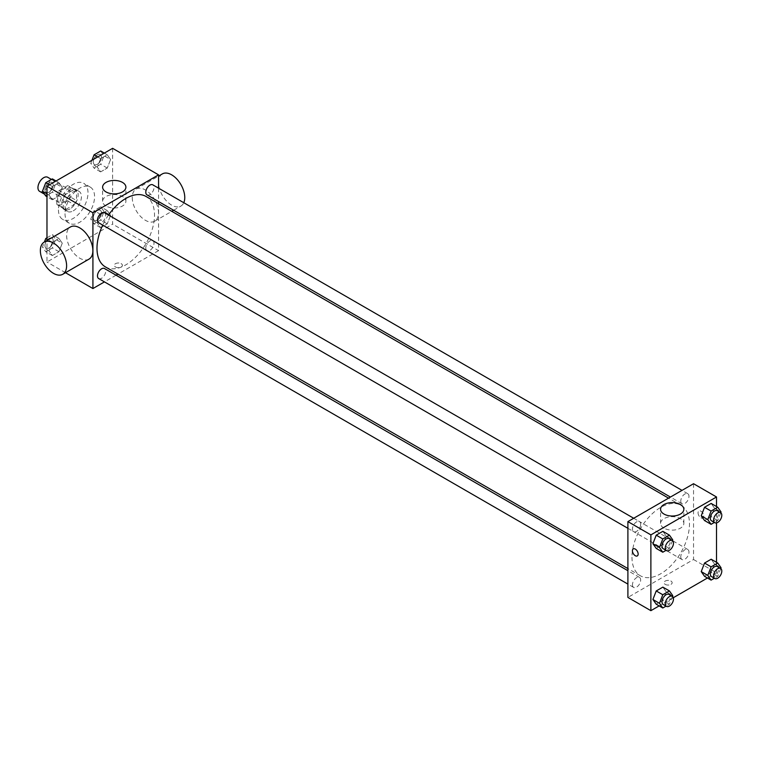 <?xml version="1.0" encoding="UTF-8"?>
<svg xmlns="http://www.w3.org/2000/svg" width="759" height="759" viewBox="0 0 759 759"><rect width="100%" height="100%" fill="white"/><g stroke="black" fill="none" stroke-linecap="round" stroke-linejoin="round"><path stroke-width="0.57" stroke-dasharray="3.79 2.85" d="M39.629 191.363A8.121 4.687 120 0 0 47.751 186.676A8.121 4.687 120 0 0 47.751 177.293M57.646 199.01A8.121 4.687 120 0 0 59.325 202.729A8.121 4.687 120 0 0 67.447 198.042A8.121 4.687 120 0 0 67.447 188.659A8.121 4.687 120 0 0 61.185 190.841A8.121 4.687 120 0 0 57.646 199.01M59.174 190.547L67.598 185.689A11.024 6.366 120 0 1 68.898 186.145A11.024 6.366 120 0 1 69.951 187.046L69.951 196.771A11.024 6.366 120 0 1 67.598 200.841L59.174 205.708A11.024 6.366 120 0 1 57.874 205.243A11.024 6.366 120 0 1 56.821 204.351L56.821 194.627A11.024 6.366 120 0 1 59.174 190.547L65.739 194.332L74.164 189.475L67.598 185.689M67.598 200.841L74.164 204.636L65.739 209.493L59.174 205.708M56.821 204.351L63.386 208.137L63.386 198.412L56.821 194.627M63.386 208.137A11.024 6.366 120 0 0 64.439 209.038A11.024 6.366 120 0 0 65.739 209.493M74.164 204.636A11.024 6.366 120 0 0 76.517 200.556L69.951 196.771M74.164 189.475A11.024 6.366 120 0 1 75.464 189.93A11.024 6.366 120 0 1 76.517 190.832L76.517 200.556M65.739 194.332A11.024 6.366 120 0 0 63.386 198.412M69.951 208.962A11.603 6.698 -60 0 1 64.145 209.531A11.603 6.698 -60 0 1 64.145 196.135A11.603 6.698 -60 0 1 75.748 189.437A11.603 6.698 -60 0 1 77.532 198.735A11.603 6.698 -60 0 1 69.951 208.962M73.234 210.86A11.603 6.698 120 0 0 80.815 200.632A11.603 6.698 120 0 0 79.031 191.334A11.603 6.698 120 0 0 70.094 194.437A11.603 6.698 120 0 0 65.027 206.116A11.603 6.698 120 0 0 67.428 211.429A11.603 6.698 120 0 0 73.234 210.86M76.517 190.832L69.951 187.046M58.462 209.911A20.891 12.059 120 0 0 62.788 219.465A20.891 12.059 120 0 0 83.68 207.406A20.891 12.059 120 0 0 83.68 183.289A20.891 12.059 120 0 0 67.579 188.887A20.891 12.059 120 0 0 58.462 209.911M65.027 213.696A20.891 12.059 120 0 0 69.354 223.26A20.891 12.059 120 0 0 90.236 211.201A20.891 12.059 120 0 0 90.236 187.084A20.891 12.059 120 0 0 74.145 192.682A20.891 12.059 120 0 0 65.027 213.696M110.586 215.29L107.266 223.839L100.634 227.662L97.323 222.947L100.634 214.399L107.266 210.575L110.586 215.29L107.266 223.839L100.634 227.662L97.323 222.947L100.634 214.399L107.266 210.575L110.586 215.29L104.021 211.495L100.7 220.044L94.069 223.877L90.757 219.152L94.069 210.613L100.7 206.78L104.021 211.495M110.586 159.504L107.266 168.052L100.634 171.876L97.323 167.16L100.634 158.612L107.266 154.789L110.586 159.504L107.266 168.052L100.634 171.876L97.323 167.16L100.634 158.612L107.266 154.789L110.586 159.504L104.021 155.709L100.7 164.257L94.069 168.09L90.757 163.375L91.972 160.244M112.617 148.328L112.617 224.123L46.973 262.016L46.973 240.518M62.276 243.184L58.955 251.732L52.324 255.555L49.012 250.84L52.324 242.292L58.955 238.459L62.276 243.184L58.955 251.732L52.324 255.555L49.012 250.84L52.324 242.292L58.955 238.459L62.276 243.184L55.711 239.389L52.39 247.937L45.758 251.77L42.447 247.045L44.401 242.007M62.276 187.397L58.955 195.945L52.324 199.769L49.012 195.054L52.324 186.505L58.955 182.672L62.276 187.397L58.955 195.945L52.324 199.769L49.012 195.054L52.324 186.505L58.955 182.672L62.276 187.397L55.711 183.602L52.39 192.15L45.758 195.983M65.492 272.709L46.973 262.016M158.565 203.697L158.565 250.65L112.617 224.123M158.565 250.65L117.911 274.122M116.061 275.194L104.448 281.893M115.491 266.997A4.061 2.343 0 0 0 119.922 267.5A4.061 2.343 0 0 0 122.427 265.337A4.061 2.343 0 0 0 118.366 262.993A4.061 2.343 0 0 0 114.305 265.337A4.061 2.343 0 0 0 115.491 266.997A4.061 2.343 0 0 0 119.922 267.5A4.061 2.343 0 0 0 122.427 265.337A4.061 2.343 0 0 0 118.366 262.993A4.061 2.343 0 0 0 114.305 265.337A4.061 2.343 0 0 0 115.491 266.988M105.416 266.912A40.663 23.472 120 0 0 146.079 243.44A40.663 23.472 120 0 0 146.079 196.486M108.528 215.053A40.663 23.472 120 0 0 102.721 225.11M158.565 188.166L158.565 201.562M146.999 194.883A5.806 3.349 120 0 0 152.806 191.534A5.806 3.349 120 0 0 152.806 184.835M145.794 248.013A5.806 3.349 120 0 0 146.999 250.669A5.806 3.349 120 0 0 152.806 247.32A5.806 3.349 120 0 0 152.806 240.622A5.806 3.349 120 0 0 148.328 242.178A5.806 3.349 120 0 0 145.794 248.013M98.689 278.562A5.806 3.349 120 0 0 104.486 275.213A5.806 3.349 120 0 0 104.486 268.515M104.486 212.729A5.806 3.349 -60 0 1 105.691 215.385A5.806 3.349 -60 0 1 103.158 221.22A5.806 3.349 -60 0 1 98.689 222.776M132.256 197.558A18.567 10.721 -120 0 0 140.358 216.249A18.567 10.721 -120 0 0 154.665 221.22A18.567 10.721 -120 0 0 154.665 199.778A18.567 10.721 -120 0 0 136.098 189.057A18.567 10.721 -120 0 0 132.256 197.558M89.031 259.113A18.567 10.721 60 0 1 70.464 248.402A18.567 10.721 60 0 1 70.464 226.96M162.36 173.906A18.567 10.721 -120 0 0 158.517 182.397A18.567 10.721 -120 0 0 166.619 201.088A18.567 10.721 -120 0 0 180.927 206.059A18.567 10.721 -120 0 0 183.792 202.729M106.023 206.021A11.641 6.717 180 0 1 102.617 201.268A11.641 6.717 180 0 1 114.258 194.541A11.641 6.717 180 0 1 125.899 201.268A11.641 6.717 180 0 1 118.717 207.473A11.641 6.717 180 0 1 106.023 206.021M631.972 557.163A40.663 23.472 120 0 0 640.397 575.777A40.663 23.472 120 0 0 681.051 552.305A40.663 23.472 120 0 0 681.051 505.352A40.663 23.472 120 0 0 649.723 516.243A40.663 23.472 120 0 0 631.972 557.163M640.672 524.251A5.806 3.349 -60 0 1 638.139 530.086A5.806 3.349 -60 0 1 633.67 531.642A5.806 3.349 -60 0 1 633.67 524.943A5.806 3.349 -60 0 1 639.467 521.594A5.806 3.349 -60 0 1 640.672 524.251M680.776 556.878A5.806 3.349 120 0 0 681.98 559.535A5.806 3.349 120 0 0 687.777 556.186A5.806 3.349 120 0 0 687.777 549.488A5.806 3.349 120 0 0 683.309 551.043A5.806 3.349 120 0 0 680.776 556.878M632.465 584.772A5.806 3.349 120 0 0 633.67 587.428A5.806 3.349 120 0 0 639.467 584.079A5.806 3.349 120 0 0 639.467 577.381A5.806 3.349 120 0 0 634.998 578.937A5.806 3.349 120 0 0 632.465 584.772M680.776 501.092A5.806 3.349 120 0 0 681.98 503.748A5.806 3.349 120 0 0 687.777 500.399A5.806 3.349 120 0 0 687.777 493.701A5.806 3.349 120 0 0 683.309 495.257A5.806 3.349 120 0 0 680.776 501.092M693.546 483.72L693.546 559.516L627.902 597.409M716.515 562.315L716.515 572.779L693.546 559.516M716.515 572.779L707.454 578.007M673.318 597.722L659.144 605.9M665.226 584.383A4.061 2.343 0 0 0 669.656 584.885A4.061 2.343 0 0 0 672.161 582.722A4.061 2.343 0 0 0 668.1 580.379A4.061 2.343 0 0 0 664.04 582.722A4.061 2.343 0 0 0 665.226 584.383A4.061 2.343 0 0 0 669.656 584.885A4.061 2.343 0 0 0 672.161 582.722A4.061 2.343 0 0 0 668.1 580.379A4.061 2.343 0 0 0 664.04 582.722A4.061 2.343 0 0 0 665.226 584.383M714.485 508.16L711.174 503.445L714.485 508.16L711.174 516.708L704.542 520.541L711.174 516.708L714.485 508.16L721.05 511.955M666.174 591.84L662.854 587.124L666.174 591.84L662.854 600.388L656.222 604.211L662.854 600.388L666.174 591.84L672.74 595.625M716.515 506.528L716.515 522.894M714.485 563.946L711.174 559.231L714.485 563.946L711.174 572.495L704.542 576.328L711.174 572.495L714.485 563.946L721.05 567.741M666.174 536.053L662.854 531.338L666.174 536.053L662.854 544.601L656.222 548.425L662.854 544.601L666.174 536.053L672.74 539.848M698.052 512.847A4.061 2.343 -120 0 0 699.826 516.936A4.061 2.343 -120 0 0 702.957 518.027A4.061 2.343 -120 0 0 702.957 513.331A4.061 2.343 -120 0 0 698.887 510.987A4.061 2.343 -120 0 0 698.052 512.847A4.061 2.343 -120 0 0 699.817 516.936A4.061 2.343 -120 0 0 702.948 518.027A4.061 2.343 -120 0 0 702.948 513.34A4.061 2.343 -120 0 0 698.887 510.987A4.061 2.343 -120 0 0 698.043 512.847M633.253 548.89L633.253 548.89A4.061 2.343 60 0 1 636.384 549.971A4.061 2.343 60 0 1 638.158 554.061A4.061 2.343 60 0 1 637.313 555.92L637.313 555.92M663.983 528.15A11.641 6.717 180 0 1 660.567 523.397A11.641 6.717 180 0 1 672.208 516.68A11.641 6.717 180 0 1 683.85 523.397A11.641 6.717 180 0 1 676.667 529.611A11.641 6.717 180 0 1 663.983 528.15M672.436 540.636L669.419 548.387L666.051 550.341M663.205 548.7A5.806 3.349 120 0 0 669.011 545.351A5.806 3.349 120 0 0 669.011 538.643M669.419 548.387L662.854 544.601M720.746 512.742L717.729 520.494L714.361 522.448M711.515 520.807A5.806 3.349 120 0 0 717.321 517.458A5.806 3.349 120 0 0 717.321 510.76M717.729 520.494L711.174 516.708M672.436 596.422L669.419 604.173L666.051 606.128M663.205 604.487A5.806 3.349 120 0 0 669.011 601.137A5.806 3.349 120 0 0 669.011 594.43M669.419 604.173L662.854 600.388M720.746 568.529L717.729 576.28L714.361 578.235M711.515 576.593A5.806 3.349 120 0 0 717.321 573.244A5.806 3.349 120 0 0 717.321 566.546M717.729 576.28L711.174 572.495M52.39 178.887L55.711 183.602M44.971 189.807A5.806 3.349 120 0 0 46.176 192.454A5.806 3.349 120 0 0 51.973 189.105A5.806 3.349 120 0 0 51.973 182.407A5.806 3.349 120 0 0 47.504 183.963A5.806 3.349 120 0 0 44.971 189.807A5.806 3.349 120 0 0 46.147 192.444A5.806 3.349 120 0 0 51.954 189.095A5.806 3.349 120 0 0 51.954 182.397A5.806 3.349 120 0 0 47.475 183.953A5.806 3.349 120 0 0 44.952 189.788M58.955 195.945L52.39 192.15M52.324 199.769L46.973 196.685M49.012 195.054L46.973 193.877M52.324 186.505L49.401 184.817M58.955 182.672L56.033 180.993M100.7 150.994L104.021 155.709M93.281 161.914A5.806 3.349 120 0 0 94.486 164.57A5.806 3.349 120 0 0 100.292 161.212A5.806 3.349 120 0 0 100.292 154.513A5.806 3.349 120 0 0 95.814 156.069A5.806 3.349 120 0 0 93.281 161.914A5.806 3.349 120 0 0 94.458 164.551A5.806 3.349 120 0 0 100.264 161.202A5.806 3.349 120 0 0 100.264 154.504A5.806 3.349 120 0 0 95.795 156.06A5.806 3.349 120 0 0 93.262 161.895M107.266 168.052L100.7 164.257M100.634 171.876L94.069 168.09M97.323 167.16L90.757 163.375M100.634 158.612L97.712 156.923M107.266 154.789L104.344 153.1M46.973 237.804L52.39 234.673L55.711 239.389M44.971 245.593A5.806 3.349 120 0 0 46.176 248.24A5.806 3.349 120 0 0 51.973 244.891A5.806 3.349 120 0 0 51.973 238.193A5.806 3.349 120 0 0 47.504 239.749A5.806 3.349 120 0 0 44.971 245.593A5.806 3.349 120 0 0 46.147 248.231A5.806 3.349 120 0 0 51.954 244.882A5.806 3.349 120 0 0 51.954 238.184A5.806 3.349 120 0 0 47.475 239.73A5.806 3.349 120 0 0 44.952 245.574M58.955 251.732L52.39 247.937M52.324 255.555L45.758 251.77M49.012 250.84L42.447 247.045M52.324 242.292L46.973 239.208M58.955 238.459L52.39 234.673M93.281 217.7A5.806 3.349 120 0 0 94.486 220.357A5.806 3.349 120 0 0 100.292 216.998A5.806 3.349 120 0 0 100.292 210.3A5.806 3.349 120 0 0 95.814 211.856A5.806 3.349 120 0 0 93.281 217.7A5.806 3.349 120 0 0 94.458 220.338A5.806 3.349 120 0 0 100.264 216.989A5.806 3.349 120 0 0 100.264 210.29A5.806 3.349 120 0 0 95.795 211.846A5.806 3.349 120 0 0 93.262 217.681M107.266 223.839L100.7 220.044M100.634 227.662L94.069 223.877M97.323 222.947L90.757 219.152M100.634 214.399L94.069 210.613M107.266 210.575L100.7 206.78M44.477 194.162L59.325 202.729M51.451 179.428L67.447 188.659M79.031 191.334L75.748 189.437M67.428 211.429L64.145 209.531M75.464 189.93L68.898 186.145M64.439 209.038L57.874 205.243M90.236 187.084L83.68 183.289M69.354 223.26L62.788 219.465M154.665 221.22L171.79 211.334M173.64 210.262L180.927 206.059M136.098 189.057L158.565 176.088M125.899 201.268L125.899 187.169M102.617 201.268L102.617 187.169M681.051 505.352L668.565 498.141M640.397 575.777L627.902 568.567M627.902 528.311L633.67 531.642M633.708 518.264L639.467 521.594M687.777 549.488L152.806 240.622M681.98 559.535L146.999 250.669M639.467 577.381L627.902 570.702M633.67 587.428L627.902 584.098M687.777 493.701L682.018 490.371M681.98 503.748L670.415 497.069M683.85 523.397L683.85 509.298M660.567 523.397L660.567 509.298"/><path stroke-width="1.14" d="M51.451 179.428L47.751 177.293A8.121 4.687 120 0 0 41.498 179.466A8.121 4.687 120 0 0 37.95 187.644A8.121 4.687 120 0 0 39.629 191.363L44.477 194.162M46.973 240.518L46.973 186.221L112.617 148.328L158.565 174.855L158.565 188.166M104.448 281.893L92.921 288.543L65.492 272.709M117.911 274.122L116.061 275.194M102.721 225.11A40.663 23.472 120 0 0 96.991 248.297A40.663 23.472 120 0 0 105.416 266.912L627.902 568.567M668.565 498.141L146.079 196.486A40.663 23.472 120 0 0 108.528 215.053M158.565 201.562L158.565 203.697M92.921 288.543L92.921 212.748L158.565 174.855M682.018 490.371L152.806 184.835A5.806 3.349 120 0 0 148.328 186.391A5.806 3.349 120 0 0 145.794 192.226A5.806 3.349 120 0 0 146.999 194.883L670.415 497.069M627.902 570.702L104.486 268.515A5.806 3.349 120 0 0 100.017 270.071A5.806 3.349 120 0 0 97.484 275.906A5.806 3.349 120 0 0 98.689 278.562L627.902 584.098M627.902 528.311L98.689 222.776A5.806 3.349 -60 0 1 98.689 216.078A5.806 3.349 -60 0 1 104.486 212.729L633.708 518.264M92.921 212.748L46.973 186.221M106.023 191.923A11.641 6.717 180 0 1 102.617 187.169A11.641 6.717 180 0 1 114.258 180.443A11.641 6.717 180 0 1 125.899 187.169A11.641 6.717 180 0 1 118.717 193.374A11.641 6.717 180 0 1 106.023 191.923M44.202 242.121L70.464 226.96A18.567 10.721 60 0 1 84.771 231.931A18.567 10.721 60 0 1 92.873 250.622A18.567 10.721 60 0 1 89.031 259.113L62.769 274.274A18.567 10.721 60 0 1 44.202 263.553A18.567 10.721 60 0 1 44.202 242.121A18.567 10.721 60 0 1 58.509 247.092A18.567 10.721 60 0 1 66.612 265.773A18.567 10.721 60 0 1 62.769 274.274M183.792 202.729A18.567 10.721 -120 0 0 178.906 181.553A18.567 10.721 -120 0 0 162.36 173.906L158.565 176.088M659.144 605.9L650.88 610.672L627.902 597.409L627.902 521.613L693.546 483.72L716.515 496.984L716.515 506.528M707.454 578.007L673.318 597.722M704.542 520.541L701.221 515.816L704.542 507.268L711.174 503.445L704.542 507.268L701.221 515.816L704.542 520.541L711.098 524.327L707.786 519.611L711.098 511.063L717.729 507.23L721.05 511.955L720.746 512.742M656.222 604.211L652.911 599.496L656.222 590.948L662.854 587.124L656.222 590.948L652.911 599.496L656.222 604.211L662.787 608.006L659.476 603.291L662.787 594.743L669.419 590.91L672.74 595.625L672.436 596.422M716.515 522.894L716.515 562.315M650.88 610.672L650.88 534.877L716.515 496.984M704.542 576.328L701.221 571.603L704.542 563.055L711.174 559.231L704.542 563.055L701.221 571.603L704.542 576.328L711.098 580.113L707.786 575.398L711.098 566.85L717.729 563.017L721.05 567.741L720.746 568.529M656.222 548.425L652.911 543.71L656.222 535.161L662.854 531.338L656.222 535.161L652.911 543.71L656.222 548.425L662.787 552.22L659.476 547.505L662.787 538.956L669.419 535.123L672.74 539.848L672.436 540.636M650.88 534.877L627.902 521.613M663.983 514.052A11.641 6.717 180 0 1 660.567 509.298A11.641 6.717 180 0 1 672.208 502.581A11.641 6.717 180 0 1 683.85 509.298A11.641 6.717 180 0 1 676.667 515.513A11.641 6.717 180 0 1 663.983 514.052M638.148 554.061A4.061 2.343 60 0 1 637.313 555.92A4.061 2.343 60 0 1 633.253 553.577A4.061 2.343 60 0 1 633.253 548.89A4.061 2.343 60 0 1 636.384 549.971A4.061 2.343 60 0 1 638.148 554.061M637.313 555.92A4.061 2.343 60 0 1 633.253 553.577A4.061 2.343 60 0 1 633.253 548.89M666.051 550.341L662.787 552.22M672.284 540.541L669.011 538.643A5.806 3.349 120 0 0 664.533 540.199A5.806 3.349 120 0 0 662 546.044A5.806 3.349 120 0 0 663.205 548.7L666.487 550.588A5.806 3.349 120 0 0 672.284 547.239A5.806 3.349 120 0 0 672.284 540.541A5.806 3.349 120 0 0 667.816 542.097A5.806 3.349 120 0 0 665.282 547.932A5.806 3.349 120 0 0 666.487 550.588M659.476 547.505L652.911 543.71M662.787 538.956L656.222 535.161M669.419 535.123L662.854 531.338M714.361 522.448L711.098 524.327M720.604 512.648L717.321 510.76A5.806 3.349 120 0 0 712.843 512.306A5.806 3.349 120 0 0 710.32 518.15A5.806 3.349 120 0 0 711.515 520.807L714.798 522.695A5.806 3.349 120 0 0 720.604 519.346A5.806 3.349 120 0 0 720.604 512.648A5.806 3.349 120 0 0 716.126 514.204A5.806 3.349 120 0 0 713.593 520.048A5.806 3.349 120 0 0 714.798 522.695M707.786 519.611L701.221 515.816M711.098 511.063L704.542 507.268M717.729 507.23L711.174 503.445M666.051 606.128L662.787 608.006M672.284 596.327L669.011 594.43A5.806 3.349 120 0 0 664.533 595.986A5.806 3.349 120 0 0 662 601.83A5.806 3.349 120 0 0 663.205 604.487L666.487 606.375A5.806 3.349 120 0 0 672.284 603.025A5.806 3.349 120 0 0 672.284 596.327A5.806 3.349 120 0 0 667.816 597.883A5.806 3.349 120 0 0 665.282 603.718A5.806 3.349 120 0 0 666.487 606.375M659.476 603.291L652.911 599.496M662.787 594.743L656.222 590.948M669.419 590.91L662.854 587.124M714.361 578.235L711.098 580.113M720.604 568.434L717.321 566.546A5.806 3.349 120 0 0 712.843 568.093A5.806 3.349 120 0 0 710.32 573.937A5.806 3.349 120 0 0 711.515 576.593L714.798 578.481A5.806 3.349 120 0 0 720.604 575.132A5.806 3.349 120 0 0 720.604 568.434A5.806 3.349 120 0 0 716.126 569.99A5.806 3.349 120 0 0 713.593 575.834A5.806 3.349 120 0 0 714.798 578.481M707.786 575.398L701.221 571.603M711.098 566.85L704.542 563.055M717.729 563.017L711.174 559.231M46.973 196.685L45.758 195.983L42.447 191.259L45.758 182.72L52.39 178.887L56.033 180.993M46.973 193.877L42.447 191.259M49.401 184.817L45.758 182.72M91.972 160.244L94.069 154.827L100.7 150.994L104.344 153.1M97.712 156.923L94.069 154.827M44.401 242.007L45.758 238.506L46.973 237.804M46.973 239.208L45.758 238.506M171.79 211.334L173.64 210.262"/></g></svg>

